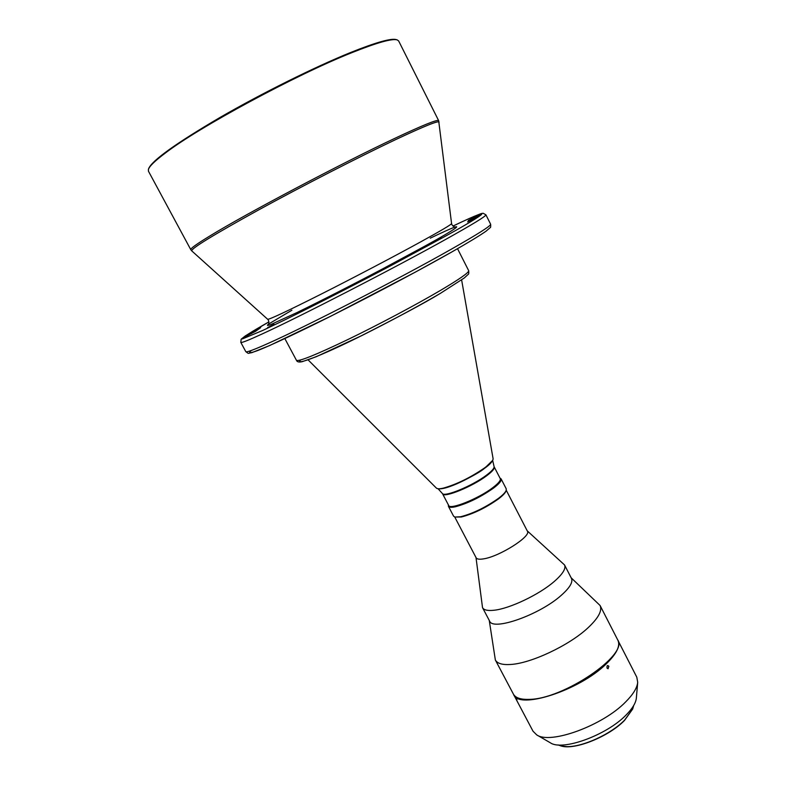 <?xml version="1.0" encoding="UTF-8"?>
<svg xmlns="http://www.w3.org/2000/svg" width="786" height="786" viewBox="0 0 786 786"><rect width="100%" height="100%" fill="white"/><g stroke="black" fill="none" stroke-linecap="round" stroke-linejoin="round"><path stroke-width="1.18" d="M434.491 241.528L441.555 238.001L434.491 241.528M267.584 327.605L274.078 324.343L267.584 327.605M478.654 215.118L468.289 220.502L468.947 220.552L467.621 221.947L478.222 216.494L479.46 215.148L478.654 215.118L479.018 215.826M334.571 294.337L370.55 275.994L334.767 294.711M260.667 327.664L251.039 332.586L245.055 336.811L255.44 331.387L260.667 327.664M351.519 52.809C376.926 42.641 392.165 38.347 397.244 39.919L398.659 40.97L438.657 120.661C437.645 119.207 423.074 125.082 394.955 138.287C341.183 163.498 244.947 214.352 209.666 236.095C196.52 244.112 190.232 248.641 190.792 249.683L148.456 171.22L148.407 169.462C149.36 166.278 154.95 160.845 165.188 153.162C198.74 127.342 295.556 75.043 351.519 52.809M148.407 169.462L148.682 168.548C152.189 160.383 175.838 143.416 219.648 117.674C261.836 93.279 314.921 66.928 350.782 52.426C376.081 42.316 391.261 38.052 396.341 39.624L397.244 39.919M494.207 466.904L500.26 478.615C500.947 480.344 498.432 483.38 492.724 487.723C478.438 498.717 449.808 510.153 448.688 505.467L442.557 493.785C443.589 498.295 472.19 486.721 486.563 475.835C492.311 471.541 494.856 468.564 494.207 466.904L494.089 466.599C494.345 468.338 491.761 471.227 486.328 475.284C472.298 485.886 444.395 497.391 442.371 493.52L438.205 488.882M499.975 478.075L501.104 478.88C501.812 480.649 499.248 483.754 493.411 488.185C480.521 497.194 467.847 503.394 455.399 506.764C451.41 507.618 449.081 507.471 448.413 506.312L448.403 504.917M501.104 478.88L506.213 488.784L506.213 490.317C505.486 492.291 502.952 494.934 498.619 498.245C485.777 507.314 473.113 513.484 460.635 516.756L454.848 517.05L453.591 516.176L448.413 506.312M506.213 490.317L505.938 491.122C505.221 493.058 502.745 495.652 498.501 498.884C485.945 507.766 473.555 513.798 461.343 517.001L454.848 517.05M506.243 490.218L527.386 531.149C531.67 536.18 499.139 556.773 483.292 558.905C479.303 559.544 476.925 559.18 476.149 557.814L454.75 517.021M527.239 530.855L564.545 564.947C566.146 568.612 562.648 574.183 554.042 581.66C539.009 594.697 509.613 608.669 494.089 610.241C487.733 610.948 483.881 610.083 482.525 607.647L476.002 557.529M564.545 564.947L571.461 578.398C573.132 582.19 569.693 587.869 561.145 595.424C539.491 614.898 492.675 631.315 489.58 621.028L482.525 607.647M571.147 577.789L600.082 605.495C602.43 610.702 598.284 618.258 587.643 628.142C568.818 645.62 530.658 663.512 510.438 664.484C502.303 664.985 497.273 663.492 495.357 660.014L489.256 620.419M600.082 605.495L617.658 639.804C629.154 654.473 562.914 699.55 528.84 699.383C520.607 699.619 515.459 697.86 513.386 694.087L495.357 660.014M617.786 640.079L636.798 677.178L637.701 682.317C637.151 687.897 633.133 694.431 625.656 701.918C602.715 725.625 550.249 744.715 536.71 734.89L533.016 731.206L513.523 694.352M617.934 640.335C620.498 645.974 616.558 653.864 606.124 664.003C579.4 690.472 518.642 709.974 513.661 694.618M608.845 666.273L607.784 665.536L607.106 665.919L606.988 668.031L608.059 668.768L608.845 666.273M637.701 682.317L636.355 698.056C635.864 702.92 632.455 708.569 626.108 714.985C606.664 735.274 562.275 751.318 550.377 742.809L536.71 734.89M516.933 699.805L515.734 698.037L516.933 699.805M633.673 705.553L632.74 708.874L624.634 720.084C611.056 734.065 582.799 747.024 566.942 746.631L561.312 746.052L558.05 744.912M632.651 709.08L624.526 720.408C609.209 736.335 575.509 750.04 561.744 746.16L561.528 746.101M430.247 238.187C477.721 215.335 451.97 231.369 425.305 245.89L382.861 268.763C357.414 282.213 322.967 299.898 296.754 312.661L270.59 324.667C267.132 325.876 266.513 325.64 268.733 323.96L291.891 310.215M268.124 324.49L268.114 324.5C268.851 324.549 268.979 323.174 268.517 320.354L267.682 319.293C269.696 319.43 287.578 311.01 321.317 294.043C353.641 277.713 394.14 256.452 420.461 242C441.034 230.671 451.4 224.531 451.577 223.568L438.657 120.661M267.682 319.293L191.725 250.862C191.263 248.445 213.576 234.798 258.663 209.911C302.207 186.066 358.809 157.043 395.476 139.692C424.076 126.251 438.617 120.376 439.089 122.095M485.905 214.804L490.631 224.226C491.103 225.71 477.986 234.041 451.311 249.191C400.329 278.175 304.88 327.192 267.407 343.737C253.505 349.937 246.313 352.58 245.812 351.666L240.811 342.391C241.214 343.128 248.327 340.318 262.16 333.962C299.437 316.945 394.955 267.761 446.193 239.121C473.005 224.138 486.239 216.032 485.905 214.804L483.125 213.261L481.68 213.507C481.7 213.183 469.419 218.135 452.942 226.083C506.223 200.676 475.461 219.775 443.216 237.401L391.389 265.383C360.322 281.83 318.006 303.622 284.208 320.187L262.897 330.385L242.393 338.923C240.162 338.658 253.711 330.493 268.959 321.857L245.37 335.868L241.155 339.208L240.811 342.391M457.531 248.7L468.672 270.659C469.183 272.378 459.81 278.942 440.543 290.368C416.158 304.722 378.233 324.864 347.707 339.631C315.795 354.889 298.709 361.786 296.45 360.312L284.846 338.589M461.628 279.944L493.087 458.631C493.274 460.498 490.425 463.602 484.54 467.955C470.539 477.524 456.882 484.235 443.569 488.077C439.718 488.98 437.34 489 436.417 488.126L308.092 359.87M251.579 333.588L251.039 332.586M251.373 350.448C247.659 353.464 249.928 353.435 258.181 350.369C271.239 345.182 298.297 332.449 329.069 317.053C384.826 289.022 429.932 264.401 450.889 252.483M300.586 360.008C294.416 365.873 319.637 356.451 358.092 337.41C397.107 317.711 424.46 303.072 440.15 293.492M484.51 468.338L492.537 460.508M438.283 488.754C446.89 490.366 479.313 473.251 484.353 468.446M494.089 466.599L492.684 460.517M455.585 226.908L455.585 226.908C455.232 227.547 454.023 226.859 451.96 224.855L451.577 223.568M468.947 220.552L469.281 221.23M191.725 250.862L190.792 249.683M490.631 224.226C490.818 226.643 490.651 227.802 490.12 227.694L486.092 231.153C479.666 235.662 467.965 242.756 450.987 252.434L415.214 272.192L330.827 316.178L269.578 345.575L251.893 352.639C246.981 353.376 249.437 354.132 245.812 351.666M468.672 270.659C468.918 273.125 468.711 274.402 468.043 274.491L464.3 277.959L440.288 293.424C417.081 306.913 390.819 321.022 361.491 335.74L316.208 356.726L302.404 361.619C299.053 362.415 297.069 361.982 296.45 360.312M493.087 458.631C493.186 460.96 490.297 464.221 484.441 468.407C469.429 478.969 442.39 492.085 436.417 488.126"/></g></svg>
